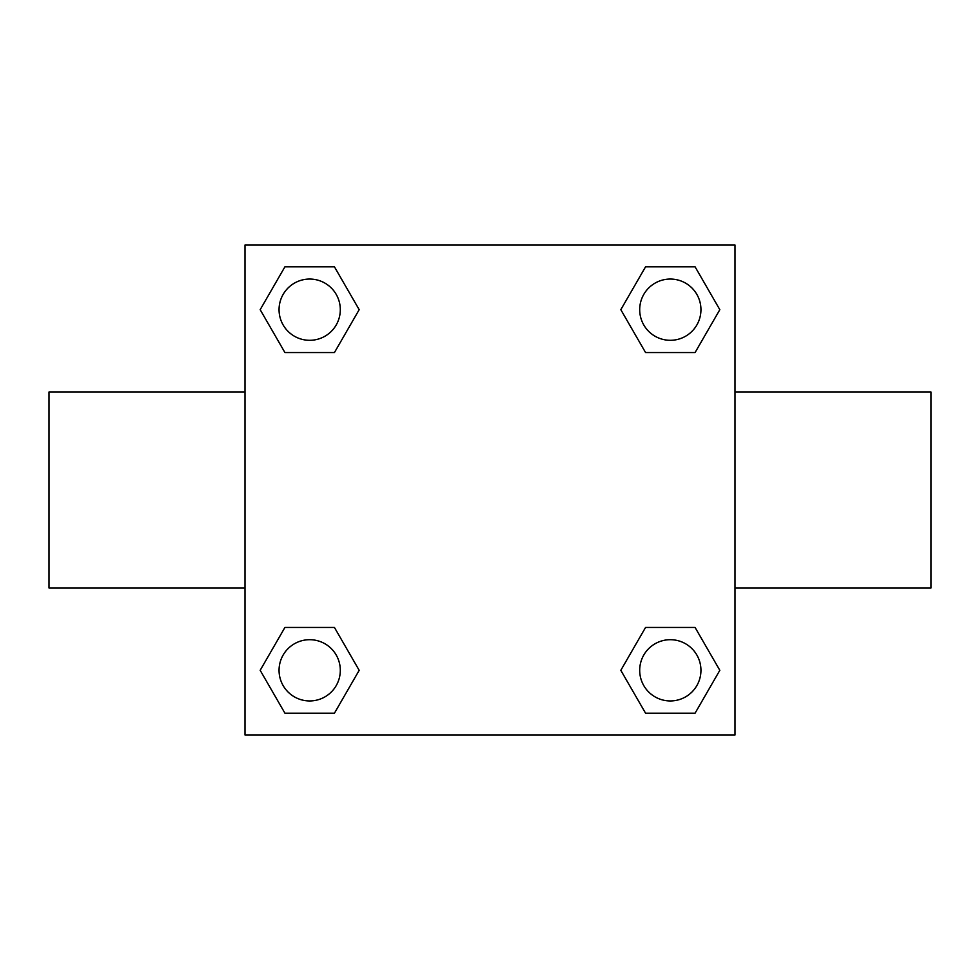 <?xml version="1.0" encoding="UTF-8"?>
<svg xmlns="http://www.w3.org/2000/svg" width="980" height="980" viewBox="0 0 980 980"><rect width="100%" height="100%" fill="white"/><g stroke="black" fill="none" stroke-linecap="round" stroke-linejoin="round"><path stroke-width="1.47" d="M334.437 352.555L284.923 352.555L260.178 309.68L284.923 266.805L334.437 266.805L359.182 309.68L334.437 352.555L284.923 352.555L325.164 352.555M325.164 627.445L334.437 627.445L359.182 670.32L334.437 713.195L284.923 713.195L260.178 670.32L284.923 627.445L334.437 627.445M654.836 352.555L645.563 352.555L620.818 309.68L645.563 266.805L695.077 266.805L719.822 309.68L695.077 352.555L645.563 352.555M645.563 627.445L695.077 627.445L719.822 670.32L695.077 713.195L645.563 713.195L620.818 670.32L645.563 627.445L695.077 627.445L654.836 627.445M735 588L931 588L931 392L735 392M245 392L49 392L49 588L245 588M245 245L735 245L735 735L245 735L245 245M695.077 713.195L645.563 713.195L695.077 713.195M700.945 670.32A30.625 30.625 0 0 0 655.008 643.799A30.625 30.625 0 0 0 655.008 696.841A30.625 30.625 0 0 0 700.945 670.32M334.437 713.195L284.923 713.195L334.437 713.195M340.305 670.32A30.625 30.625 0 0 0 294.368 643.799A30.625 30.625 0 0 0 294.368 696.841A30.625 30.625 0 0 0 340.305 670.32M645.563 266.805L695.077 266.805L645.563 266.805M700.945 309.68A30.625 30.625 0 0 0 655.008 283.159A30.625 30.625 0 0 0 655.008 336.201A30.625 30.625 0 0 0 700.945 309.68M284.923 266.805L334.437 266.805L284.923 266.805M340.305 309.68A30.625 30.625 0 0 0 294.368 283.159A30.625 30.625 0 0 0 294.368 336.201A30.625 30.625 0 0 0 340.305 309.68"/></g></svg>
